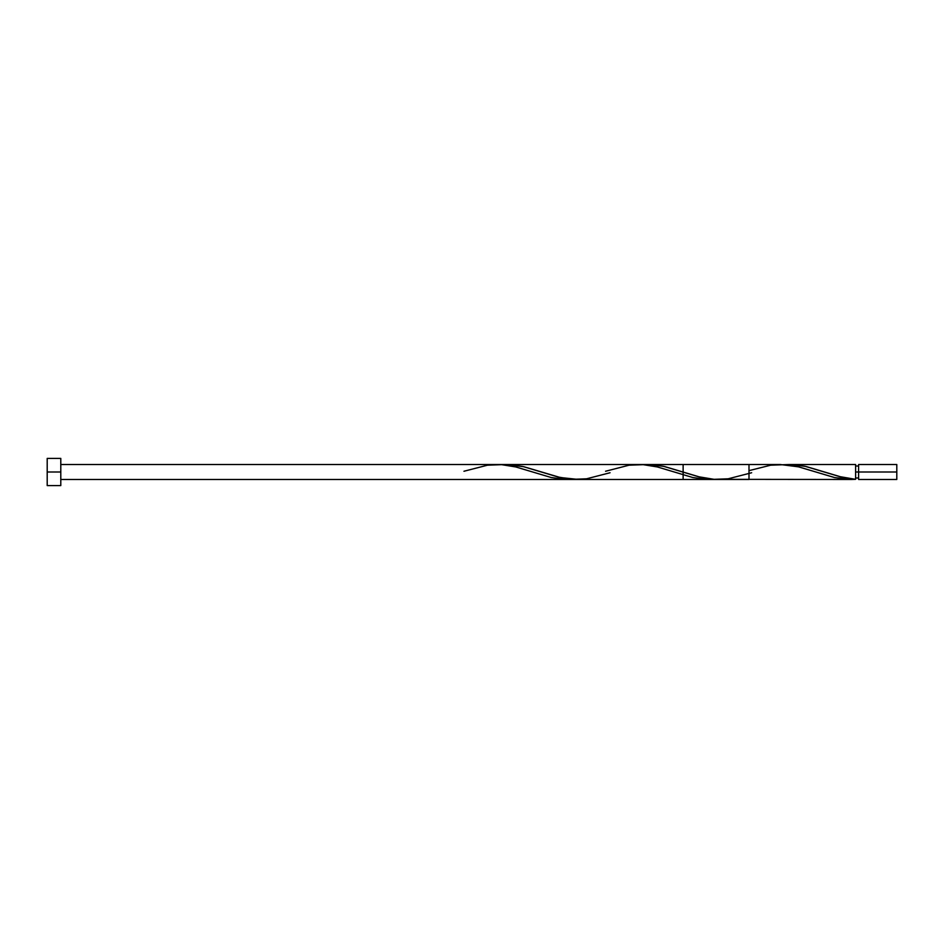 <?xml version="1.0" encoding="UTF-8"?>
<svg xmlns="http://www.w3.org/2000/svg" width="944" height="944" viewBox="0 0 944 944"><rect width="100%" height="100%" fill="white"/><g stroke="black" fill="none" stroke-linecap="round" stroke-linejoin="round"><path stroke-width="1.42" d="M748.993 470.643L770.646 465.203L784.806 464.672L798.966 466.95L834.366 477.511L848.526 479.422L855.606 479.328L855.606 472L858.592 472L858.592 464.519L858.592 479.481L896.8 479.481L896.8 472L855.606 472L855.606 464.519L789.314 464.519L804.772 466.206L839.723 476.614L855.606 479.328L855.606 464.519M47.2 485.594L47.2 458.406L47.2 485.594L60.794 485.594L60.794 472L47.2 472L60.794 472L60.794 458.406L60.794 485.594M646.605 464.531L663.207 466.218L698.607 476.744L714.089 479.328L851.087 479.481L855.606 479.328L841.446 477.05L806.046 466.489L791.886 464.578L784.806 464.672L789.314 464.519M852.137 479.469L834.838 477.617L798.518 466.843L780.287 464.519L506.114 464.519L523.802 466.714L560.311 477.534L578.578 479.458M576.926 479.481L683.126 479.481L683.126 464.519L647.726 464.519M60.794 464.519L748.993 464.519L748.993 479.481L60.794 479.481M896.8 479.481L896.8 464.519L896.8 472L858.592 472L858.592 479.481M463.952 471.257L487.446 465.203L501.606 464.672L515.766 466.95L551.166 477.511L565.326 479.422L572.406 479.328M605.552 471.257L629.046 465.203L643.206 464.672L657.366 466.95L692.766 477.511L706.926 479.422L714.006 479.328M751.66 472.743L728.166 478.797L714.006 479.328L699.846 477.05L664.446 466.489L650.286 464.578L643.206 464.672M610.06 472.743L586.566 478.797L572.406 479.328L558.246 477.05L522.846 466.489L508.686 464.578L501.606 464.672M855.606 477.983L858.592 477.983M47.2 458.406L60.794 458.406M855.606 466.017L858.592 466.017M858.592 464.519L896.8 464.519"/></g></svg>
